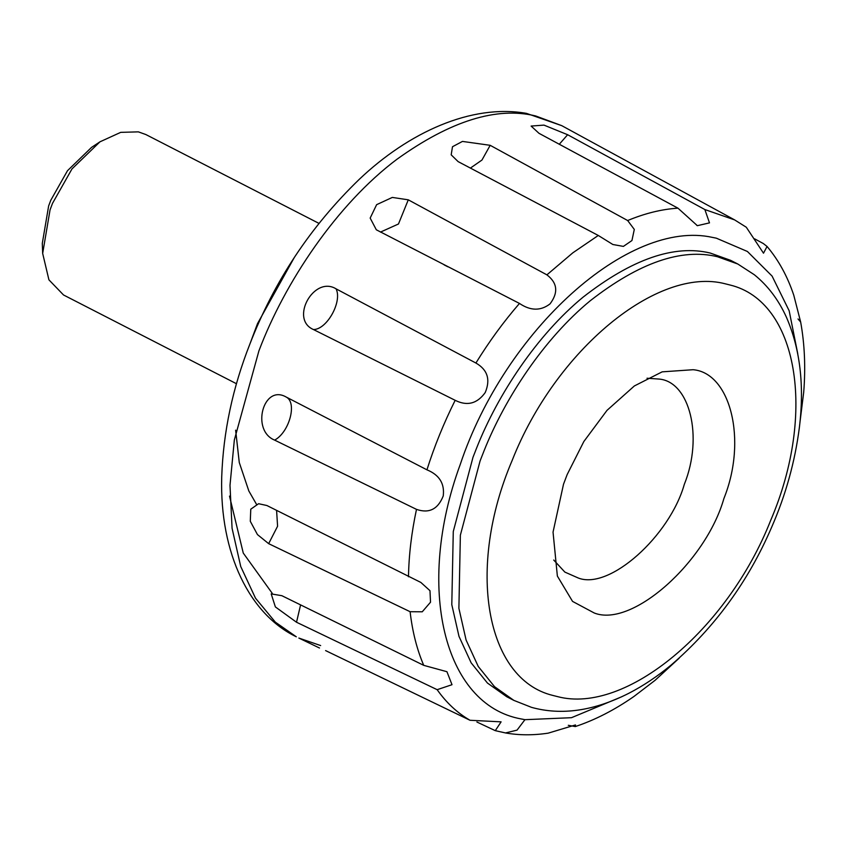 <?xml version="1.0" encoding="UTF-8"?>
<svg xmlns="http://www.w3.org/2000/svg" width="846" height="846" viewBox="0 0 846 846"><rect width="100%" height="100%" fill="white"/><g stroke="black" fill="none" stroke-linecap="round" stroke-linejoin="round"><path stroke-width="1.27" d="M236.51 383.746L63.524 294.979L48.92 279.836L42.67 253.43L42.3 243.373L48.645 205.906L50.781 200.28L67.5 170.691L91.548 147.394L99.944 141.832L120.703 132.357L138.353 131.86L145.85 134.546L318.836 223.312M42.67 253.43L50.051 209.861L52.526 203.326L71.973 168.925L99.944 141.832M647.021 378.236L659.119 379.071C689.532 381.62 703.639 436.494 684.287 484.43C669.641 536.121 609.48 590.254 578.326 578.03L564.853 572.086L553.728 560.031M723.89 498.558C705.976 561.776 632.396 627.975 594.304 613.022L572.552 601.4L557.366 576.063L553.041 532.123L563.521 484.176L567.158 474.585L583.835 441.538L607.005 410.363L634.373 385.945L662.164 371.849L693.107 369.713C730.299 372.832 747.557 439.941 723.89 498.558M510.35 698.468L506.754 696.734L487.433 683.039L471.148 662.83L458.997 636.393L451.796 604.668L453.276 531.521L472.988 457.305L476.848 447.439C497.86 394.458 537.03 334.995 583.148 297.105C632.004 259.035 674.389 244.346 710.28 253.06L730.69 260.367L737.786 264.005L754.304 274.728C767.798 285.61 778.5 299.78 786.42 317.218C800.168 348.859 804.493 385.617 799.375 427.505C794.944 461.895 785.68 495.185 771.584 527.365C748.255 581.53 714.785 627.415 671.174 665.019C657.353 676.43 643.235 685.852 628.811 693.297C593.934 710.957 561.522 715.653 531.563 707.372L513.85 700.382L494.529 686.677L478.244 666.468L466.093 640.031L458.892 608.306L460.372 535.158L480.084 460.943L483.944 451.077C504.956 398.106 544.126 338.633 590.244 300.753C639.1 262.672 681.485 247.994 717.376 256.708L737.786 264.005M567.634 134.726L543.967 125.113L531.108 126.065L538.997 133.319L677.963 208.169L697.358 225.681L709.487 222.879L704.866 209.554L567.634 134.726L559.291 144.264M490.183 145.311L462.445 141.419L452.504 146.728L451.182 154.829L458.13 161.618L598.281 235.463L612.864 244.505L623.396 246.398L631.941 240.539L634.299 229.425L627.658 220.531L490.183 145.311L481.956 160.053L470.387 168.1M408.28 199.825L392.311 197.425L376.629 204.669L370.167 218.078L376.322 229.795L519.476 303.439C530.516 310.905 540.71 311.053 550.048 303.873C558.508 292.547 557.451 282.881 546.897 274.855L408.28 199.825L398.466 224L380.446 232.1M336.074 288.846C313.951 275.236 289.448 319.249 313.443 329.538L455.169 400.317C467.172 406.313 477.186 403.722 485.223 392.544C490.648 379.579 487.55 369.744 475.907 363.029L336.074 288.846C342.514 301.567 326.894 329.654 313.443 329.538M286.064 396.975C263.233 383.894 250.828 430.529 274.643 440.121L416.486 509.366C429.049 513.712 437.974 509.25 443.23 495.957C444.774 483.637 439.349 474.923 426.944 469.826L286.064 396.975C297.401 402.294 289.522 432.073 274.643 440.121M266.892 505.517L258.59 503.719L250.776 509.197L250.289 521.273L257.448 534.577L268.658 543.661L410.109 611.711L422.249 611.795L430.529 602.193L429.98 590.688L420.853 582.439L266.892 505.517M281.866 595.7L271.206 593.903L275.373 606.92L296.523 622.244L437.149 689.68L452.007 684.7L446.942 671.713L423.73 665.347L281.866 595.7M476.901 722.019L495.28 730.658L501.107 721.85L470.016 720.274L325.594 650.595M704.866 209.554L734.645 219.907L746.299 227.236L763.504 253.197L767.058 246.472C778.574 260.134 787.489 276.378 793.77 295.201L800.654 322.019C804.662 344.089 805.688 367.513 803.7 392.29L799.882 422.968M800.654 322.019L798.021 318.953M767.058 246.472L763.325 243.542L754.569 238.815M568.301 725.308L575.301 726.566L575.481 724.937L548.176 733.154C533.223 735.407 519 735.333 505.496 732.943L517.043 730.13L524.943 719.682L521.115 718.931C443.537 704.93 415.27 586.881 460.203 464.581C505.03 330.067 628.768 218.649 712.501 237.409L716.329 238.17L747.409 251.484L772.091 276.092L789.159 310.757L797.757 353.755M679.19 658.156L655.111 680.29L633.865 696.533C614.386 710.069 594.865 720.073 575.301 726.566M730.151 285.039C797.524 301.356 816.76 412.626 770.801 520.1C727.518 630.196 625.617 714.606 557.683 696.649L552.84 695.433C485.477 679.116 466.231 567.846 512.19 460.372C555.484 350.276 657.374 265.866 725.318 283.822L730.151 285.039M272.264 593.353L243.267 553.073L229.52 496.116M258.908 350.889C284.573 282.733 336.676 204.404 397.134 159.122C450.601 120.819 496.792 106.437 535.687 115.965L561.786 125.673L526.434 113.364C471.338 103.656 408.533 132.473 359.148 179.447C310.556 226.495 274.146 281.327 249.93 343.941C232.661 387.711 223.249 432.052 221.715 476.975C219.548 554.109 249.982 614.534 296.312 636.795L275.341 622.148L255.503 598.185L240.729 566.513L232.068 528.274L229.996 485.34L234.342 439.973L258.908 350.889M320.645 645.561L298.85 638.064L319.492 648.015M268.658 543.661L277.583 526.233L276.589 510.371M296.523 622.244L300.594 604.869M470.016 720.274C457.263 712.903 446.307 702.698 437.149 689.68M423.73 665.347C416.941 649.495 412.404 631.613 410.109 611.711M408.491 576.76C408.851 555.166 411.526 532.705 416.486 509.366M426.944 469.826C434.4 446.223 443.812 423.063 455.169 400.317M475.907 363.029C489.157 341.509 503.677 321.649 519.476 303.439M546.897 274.855L572.848 252.806L598.281 235.463M627.658 220.531C645.022 213.319 661.794 209.205 677.963 208.169M734.645 219.907L561.786 125.673M621.757 696.744L571.484 717.694L524.943 719.682M256.412 504.174L248.851 491.008L239.27 462.508L235.632 430.17M249.845 344.163L257.512 323.627L294.45 257.247M513.85 700.382L506.754 696.734M697.368 225.66L696.766 225.343M447.894 266.807L444.118 264.872M495.28 730.658L505.496 732.943"/></g></svg>
